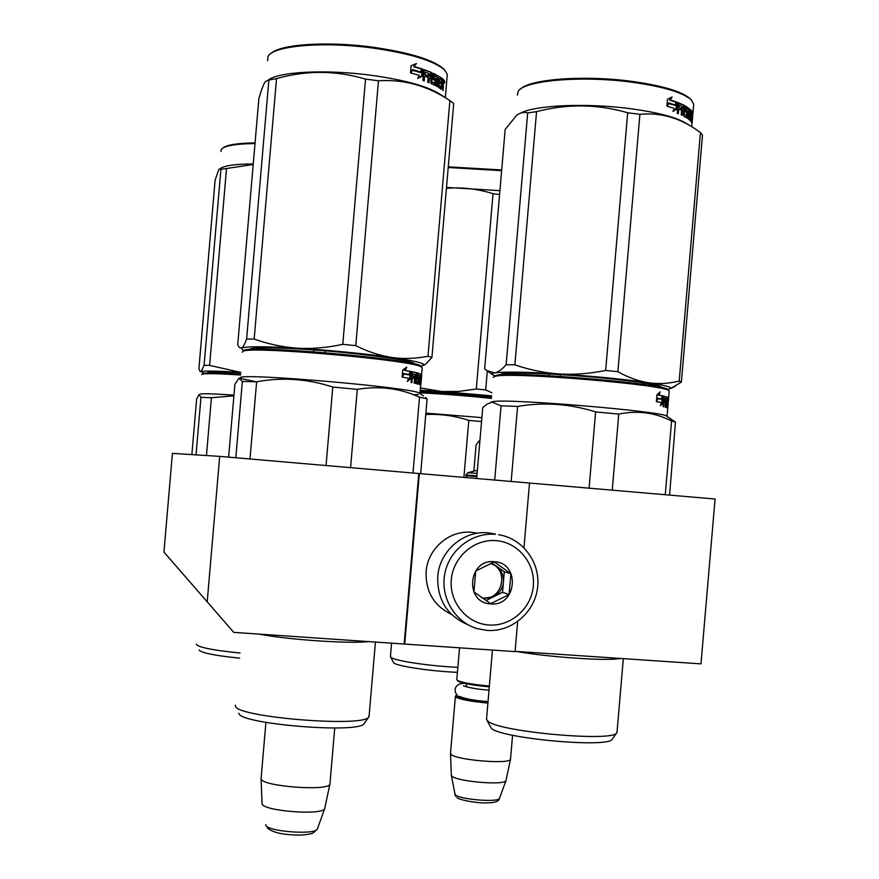 <?xml version="1.0" encoding="UTF-8"?>
<svg xmlns="http://www.w3.org/2000/svg" width="879" height="879" viewBox="0 0 879 879"><rect width="100%" height="100%" fill="white"/><g stroke="black" fill="none" stroke-linecap="round" stroke-linejoin="round"><path stroke-width="1.32" d="M233.77 632.375L163.933 552.067L233.77 632.375L515.072 651.614L517.643 621.629M523.972 547.661L529.51 483.043L715.066 499.019L700.981 663.865L515.094 651.339M207.235 601.412L219.695 456.377L418.778 473.517L404.175 643.867M163.933 552.067L172.416 453.366L219.695 456.377M404.714 644.175L419.338 473.561L529.51 483.043M419.338 473.561L418.778 473.517M261.085 777.959L261.173 779.146C263.403 786.496 327.603 791.298 329.867 784.31L330.01 783.255M261.953 802.999L262.074 804.021C264.096 811.141 321.67 815.536 324.648 808.812L329.867 784.31M324.922 807.801L324.736 808.68M459.541 647.878L456.783 679.72L457.498 680.434C462.255 682.664 472.88 684.532 489.361 686.038M457.267 680.28L458.267 681.357C462.903 683.532 473.254 685.345 489.295 686.807M457.003 694.828L456.981 696.41C461.607 698.717 471.946 700.607 487.988 702.079M456.41 695.223L455.41 696.091L456.058 697.223C460.805 699.596 471.419 701.552 487.911 703.057M450.509 753.127L451.158 754.457C456.575 760.126 509.556 764.488 510.479 759.346L510.556 758.786M451.268 774.893L451.894 776.113C456.794 781.596 504.425 785.584 505.952 780.651L510.479 759.346M495.525 534.091L487.977 532.828C463.464 530.301 439.379 551.144 437.731 576.58C437.193 599.874 447.323 615.959 468.122 624.826M488.889 624.991C510.842 626.672 531.575 608.323 533.333 585.864C535.421 563.428 518.061 542.233 496.119 540.64C474.188 538.706 453.081 557.033 451.301 579.733C449.191 602.412 466.914 623.64 488.889 624.991M490.702 603.895C516.907 606.807 520.687 562.747 494.306 561.725C468.013 558.648 464.211 603.027 490.702 603.895M490.669 603.664L509.106 594.523L510.886 573.69L494.24 561.923L475.737 571.02L473.946 591.93L490.669 603.664M510.886 573.69L504.315 571.8L491.768 562.934M509.106 594.523L502.557 592.314L504.315 571.8M485.966 600.533L502.557 592.314M482.736 598.313L493.482 596.808C499.316 593.655 502.634 588.743 503.436 582.052C503.788 575.338 501.349 569.988 496.119 565.999L490.57 563.439M490.526 563.45C509.326 568.977 502.755 600.412 483.274 598.072L482.219 597.962M477.396 533.223L471.43 532.3C449.312 530.026 427.612 548.793 426.117 571.691C425.524 591.633 433.962 605.851 451.41 614.344M477.11 473.385L467.826 472.715L465.947 474.968L466.463 477.616M467.881 472.704L477.374 470.265M473.858 471.089L476.099 444.906L479.11 440.939M243.428 350.842L243.78 350.556C247.471 344.403 414.844 359.061 420.766 366.027L421.426 366.807M242.252 352.27L242.604 351.534C246.252 345.359 415.811 360.203 421.744 367.191L422.107 368.367M418.448 394.407L413.657 394.759M256.613 381.882L240.483 378.431M240.231 377.607L240.363 377.541C243.791 372.949 411.636 387.496 419.327 393.045L423.535 395.979M407.867 380.157L410.724 378.497L407.318 381.464L408.658 378.234L402.384 377.179L403.911 373.993L409.955 375.058L403.868 374.091M409.955 375.058L411.328 371.509L410.724 378.497M409.757 378.453L410.064 374.751M405.384 368.158L404.384 370.367L405.296 370.411L406.779 367.125L402.703 370.026L402.099 377.124L403.813 373.586L402.923 373.542L402.285 374.872M403.813 373.586L409.878 374.652L411.108 371.476L410.141 371.421L408.966 374.476M404.384 370.367L410.141 371.421M405.296 370.411L411.108 371.476M419.865 382.398L420.843 383.068L421.579 374.531L421.129 379.893M421.371 379.915L420.645 385.496M420.887 385.409L421.074 380.607M421.173 380.618L420.854 384.409L419.777 384.321L419.887 383.057M420.733 385.2L420.854 384.409M417.569 375.146L419.657 375.652L419.316 384.475L420.415 375.948L419.744 383.771L420.667 385.145L419.964 393.385L419.327 393.045M417.877 384.013L417.932 383.343M418.36 378.344L418.437 377.454M417.558 375.234L418.151 375.421M417.426 376.816L418.03 376.86L418.14 375.498L417.536 375.454M418.03 376.86L417.393 377.168M417.382 377.245L419.14 378.409L418.712 383.409L417.657 383.332L417.767 382.024M418.085 377.212L419.019 377.498L417.964 377.421M417.997 379.256L418.085 378.333M412.482 375.882L414.438 376.3L411.559 375.838L412.482 375.882L412.789 373.883L414.921 374.344L414.174 383.112L414.921 383.277L415.327 378.574L416.25 378.794L416.119 383.552L418.448 384.189L418.712 383.409M415.327 378.574L414.569 378.519M413.58 378.179L413.745 376.256M412.625 374.179L411.702 374.135M412.075 371.817L417.042 372.795L412.306 371.707L410.987 382.464L411.899 382.651L412.306 377.915L411.383 377.871M412.306 377.915L414.262 378.333L414.438 376.3M416.042 381.233L416.591 381.277L417.239 373.718L416.196 373.641L416.119 374.63M415.767 378.673L415.932 376.739M416.591 381.277L416.009 381.585M415.998 381.651L418.36 381.761L418.47 379.398L417.305 378.201L417.986 373.059L421.459 374.421L417.811 373.234M416.646 373.674L416.943 372.982M420.25 375.871L420.382 374.333M420.404 376.091L421.283 376.41L421.459 374.421M420.206 382.431L421.019 378.344L420.239 378.069M421.019 378.344L420.217 378.289M420.821 383.134L419.81 383.046M415.646 374.85L415.492 376.542L416.415 376.772L416.481 374.718L414.888 374.806M415.492 376.542L414.734 376.498M414.734 376.542L416.415 376.772M415.404 376.542L415.536 374.839M421.524 376.63L421.448 378.794L421.415 376.619M416.009 372.729L416.196 373.641M413.262 378.113L413.427 376.245M417.657 383.332L417.536 383.925M421.722 375.772L421.546 375.08M419.019 377.498L419.14 378.409M417.042 372.795L417.239 373.718M420.788 376.113L420.569 378.102M235.803 457.761L242.362 381.431L238.945 378.201L234.891 384.299L228.628 457.146M350.578 467.65L357.292 389.364L332.789 387.046L326.054 465.529M420.678 473.671L427.095 398.846L419.514 397.176L413.009 473.023M357.292 389.364C379.212 385.661 399.956 388.265 419.514 397.176M249.988 458.992L256.624 381.794C282.17 377.069 307.551 378.816 332.789 387.046M256.624 381.794L242.362 381.431M427.095 398.846L425.755 397.517M369.136 641.505C351.15 644.01 288.202 639.813 258.953 634.078M369.158 715.341L368.499 717.363C361.28 727.351 238.187 717.253 235.561 706.43L235.319 705.167M364.642 722.89L363.895 723.966C356.885 733.591 241.659 724.142 239.011 713.704L238.802 713.254M420.854 366.082L424.008 364.928C424.161 363.126 413.471 360.654 391.957 357.489C379.805 355.643 367.741 351.688 355.753 345.645L342.788 344.348L365.554 79.11L378.475 80.769C403.846 79.132 427.644 85.757 449.883 100.624L453.696 103.535L431.93 357.401L427.974 356.237L449.883 100.624M444.862 70.265L443.807 69.056C433.523 59.849 409.834 52.564 372.751 47.191C327.208 40.961 279.972 44.247 270.908 53.542M244.043 350.424L242.582 349.864L241.527 348.15C242.945 347.326 244.637 344.304 246.614 339.074L254.163 339.03L276.533 78.583C306.397 70.177 336.075 70.353 365.554 79.11M246.614 339.074L268.864 80.088L265.469 81.45C263.436 84.307 261.239 90.065 258.865 98.701L237.737 344.557L239.231 347.524L241.527 348.15C245.922 346.271 264.579 346.293 297.509 348.194C282.62 347.139 268.161 344.096 254.163 339.03M251.273 349.435L250.372 349.073M313.561 351.732L313.715 349.941M268.864 80.088L276.533 78.583M427.974 356.237C415.547 358.687 403.538 359.104 391.957 357.489C363.423 353.512 331.943 350.413 297.509 348.194C311.715 349.051 326.812 347.765 342.788 344.348M404.922 362.038L410.251 361.84M250.032 349.501C248.438 346.304 296.388 347.754 345.524 352.677C389.463 357.27 412.669 361.082 415.163 364.137M423.524 365.389L425.601 364.181L431.93 357.401M406.175 361.785L406.252 360.895M325.164 352.655L325.318 350.842M449.784 100.569L439.203 93.701C426.502 85.933 403.615 79.758 370.52 75.198C325.812 69.243 279.192 71.671 268.469 79.901M355.753 345.645L378.475 80.769M267.623 60.651L267.93 56.75C271.787 45.862 322.637 41.159 372.85 48.059C410.405 53.498 434.38 60.871 444.763 70.166L447.312 74.308L447.048 77.451M439.863 83.208L440.643 82.857M421.975 70.913L421.502 76.374L417.789 78.121M421.502 76.374L422.327 76.264L422.931 69.199L421.085 72.485L420.283 72.594L412.603 70.309M421.085 72.485L412.789 70.023L410.867 73.001L419.371 75.429L417.613 78.429L422.327 76.264M442.005 79.132L443.741 79.78L443.884 80.846L443.258 84.834L442.247 84.966M442.598 83.505L442.302 84.78M443.192 84.791L443.412 86.362L441.511 84.813M443.412 86.362L443.038 90.713L442.829 86.373M441.939 86.362L441.478 85.186M442.071 84.813L441.456 89.317L438.368 87.241L438.775 78.253L436.984 77.781M441.741 88.658L440.687 88.757M437.918 77.748L437.171 86.538L436.281 86.054L437.028 77.253L434.226 75.825L434.05 77.868L433.094 77.912L434.896 78.802L435.215 79.868L434.72 85.252M435.918 78.802L435.83 79.846M435.391 84.9L435.336 85.549M434.017 76.231L433.072 76.132L433.094 77.912M434.138 75.825L433.27 75.88M434.05 77.868L435.874 78.769L434.896 78.802M435.874 78.769L436.193 79.824L435.215 79.868M436.193 79.824L435.764 84.889L434.786 84.922M435.764 84.889L435.292 85.538L430.963 83.527L430.897 78.572L429.359 77.934L428.458 78L428.084 82.351M429.315 78.363L428.458 78M429.359 77.934L428.952 82.692L427.732 82.219L428.491 73.353L425.194 72.111L424.81 74.089L423.964 74.188L426.941 75.286L426.798 76.934M424.953 72.43L424.107 72.474L423.964 74.188M425.073 72.133L424.348 72.21M424.81 74.089L426.941 75.286M427.82 75.209L427.644 77.253L424.634 76.143L424.216 80.923L422.854 80.45L424.03 69.749M424.37 69.705L431.897 72.638L423.865 69.924M433.754 83.164L434.72 83.12L431.787 81.758L430.853 81.824L433.83 83.164M434.72 83.12L434.951 80.428L433.072 79.528L432.699 78.473L433.358 73.418M433.589 73.407L441.522 77.934L433.149 73.693M439.577 79.429L438.72 78.868L439.698 78.868M441.522 77.934L441.346 79.956L439.753 78.857L439.456 80.813L438.555 80.824M439.456 80.813L440.829 81.725L438.544 80.89M440.829 81.725L440.665 83.758L438.379 82.846M439.28 82.835L439.082 85.197L438.181 85.208M440.17 86.999L441.214 86.999L439.181 85.604L438.16 85.615L440.225 86.999M441.489 78.341L440.917 79.648M443.741 79.78L442.071 78.341L441.214 86.999M440.742 81.725L440.577 83.692M429.666 74.265L428.776 74.243L428.633 75.957L429.534 75.88L429.897 73.913L431.226 74.814L431.073 76.528L429.534 75.88M429.798 73.924L428.996 73.99M431.073 76.528L428.633 75.957M442.412 80.78L442.236 82.791L443.082 83.516L443.159 81.417L441.862 80.769M442.236 82.791L441.687 82.791M443.082 83.516L441.654 83.164M442.324 81.813L442.082 82.791M439.808 81.736L439.687 83.098M440.489 77.934L440.379 79.275M432.138 74.111L431.82 79.154M430.974 72.704L430.853 81.824M424.601 76.539L423.788 76.242L423.403 80.648M440.84 86.999L440.698 88.647M441.785 86.351L441.588 88.658M442.686 79.758L442.807 81.11M443.884 80.846L442.829 80.813M444.796 82.406L444.466 80.67L444.236 83.055M431.897 72.638L431.787 81.758M414.525 66.617L422.623 69.1L420.953 72.045L412.636 69.584L410.493 72.902L411.108 65.738L416.426 63.552L413.8 66.749L421.799 69.21L420.338 71.847M422.623 69.1L421.799 69.21M412.636 69.584L410.581 71.858M415.547 63.925L413.8 66.749M444.466 83.065L444.62 82.384M202.62 373.652L202.763 373.531C205.334 372.553 217.959 372.773 240.648 374.212M201.73 374.619L201.873 374.278C204.477 373.289 217.388 373.531 240.582 375.014M200.104 394.122L200.17 394.089C202.39 393.44 213.652 393.781 233.957 395.1M196.028 454.872L200.972 397.319L199.083 394.594L196.643 398.989L191.864 454.608M206.444 455.542L211.41 397.726L233.902 395.836M211.41 397.726L200.972 397.319M240.066 653.02C214.465 650.449 199.972 647.669 196.566 644.692L196.467 644.098M239.626 658.151C215.86 655.734 202.39 653.097 199.214 650.251L199.115 650.053M222.684 148.177C226.342 144.914 237.132 143.156 255.064 142.881M203.95 373.223L201.049 371.696L204.082 365.312L209.598 365.389L226.518 168.526L253.207 164.483M204.082 365.312L220.926 169.284L218.926 169.153L215.124 180.085L198.929 368.488L199.994 371.367L201.049 371.696C203.719 370.652 216.97 370.883 240.813 372.399M240.813 372.388L209.598 365.389M212.07 372.927L209.51 371.993M220.926 169.284L226.518 168.526M208.092 372.949C206.147 371.443 217.036 371.399 240.769 372.795M220.332 168.548C224.343 165.593 235.319 164.054 253.251 163.944M221.068 151.551L221.167 149.738C223.629 145.903 234.913 143.837 255.009 143.552M494.196 376.377L496.723 375.245C513.259 370.905 665.249 383.651 667.93 389.617L668.271 390.012M493.064 377.333L495.602 376.201C512.27 371.861 666.26 384.771 668.908 390.748L669.15 391.529M490.921 402.263L493.438 401.516C509.809 398.561 662.326 411.35 666.59 416.064L675.468 422.107L671.578 420.975L665.271 494.734M660.986 403.835L662.887 402.802L660.338 405.746L661.393 402.582L656.602 401.681L657.855 398.572L662.403 399.473L657.811 398.692M662.403 399.473L663.469 396L662.887 402.802M661.865 402.736L662.151 399.462M658.668 393.265L658.019 395.012L658.986 395.056L660.184 391.847L656.965 394.748L656.371 401.648L657.778 398.176L656.635 398.594M657.778 398.176L662.359 399.077L663.315 395.968L662.305 395.913L661.393 398.868M658.019 395.012L662.305 395.913M658.986 395.056L663.315 395.968M666.48 407.614L666.601 405.933M667.776 407.559L667.699 408.416M667.831 407.559L668.425 399.934M667.381 399.319L668.304 399.703L667.699 408.274L668.293 399.813M666.304 405.285L667.491 405.691L667.677 397.286L668.6 397.901L668.49 399.945M667.238 400.945L667.348 399.626M666.447 407.603L667.557 407.274L667.974 402.406L667.117 402.34M663.535 400.176L664.172 400.22L664.436 398.264L665.842 398.648L665.106 407.175L665.963 402.736L666.271 407.537L667.414 408.043L667.557 407.274M664.469 402.307L664.623 400.505M664.315 398.561L663.678 398.517M663.524 400.253L664.172 400.22M663.964 396.33L667.172 397.066L664.128 396.165L662.986 406.636L663.612 406.79L664.008 402.197L663.37 402.153M664.008 402.197L665.304 402.538L665.469 400.56M666.623 405.307L667.249 397.956L666.194 397.879L666.117 398.802M665.777 402.714L665.93 400.901M666.436 397.901L667.249 397.253L666.612 397.209M667.513 397.791L668.556 398.363M667.952 406.219L668.139 403.955M666.271 399.11L666.678 400.945L666.787 398.956L665.799 399.077M666.678 400.945L665.645 400.879M666.117 397L666.194 397.879M664.271 402.263L664.425 400.494M667.974 401.538L667.974 402.406M667.172 397.066L667.249 397.956M668.512 400.077L668.348 402.011M494.701 480.044L501.052 405.823L492.086 402.153L486.889 404.153L482.747 407.581L476.671 478.495M612.245 490.174L618.75 414.097L595.61 411.91L589.084 488.175M669.578 495.108L675.468 422.107M618.75 414.097C637.407 410.262 655.02 412.548 671.578 420.975M511.171 481.461L517.599 406.439C543.738 401.967 569.746 403.791 595.61 411.91M517.599 406.439L501.052 405.823M620.42 658.437C608.773 661.272 549.364 657.316 516.204 651.416M617.08 731.625L616.629 732.998C612.158 742.019 500.448 731.954 488.23 721.461L486.406 719.099M612.465 738.854L612.092 739.382C607.686 748.073 503.107 738.635 491.482 728.537L487.087 720.549M667.633 389.43L670.765 388.452C671.644 387.057 664.238 385.145 648.537 382.75C638.22 381.101 628.013 377.41 617.882 371.685L605.653 370.466L627.694 112.754L639.901 114.314C659.008 112.49 677.039 117.072 693.992 128.081L700.442 132.487L702.486 135.113L681.379 382.068L679.203 381.101L700.442 132.487M681.39 112.523L682.379 112.182M693.553 105.93L693.707 104.118L690.817 99.36C683.137 91.866 663.711 85.889 632.539 81.461C584.766 74.869 529.51 79.066 520.566 89.098M494.954 375.674L492.976 374.926C491.306 374.08 491.844 373.41 494.591 372.905C498.03 372.311 501.865 369.587 506.117 364.741L514.874 364.829L536.553 111.644C567.109 103.678 597.489 104.052 627.694 112.754M506.117 364.741L527.686 112.93C524.093 111.765 520.39 112.578 516.577 115.369L505.161 129.433L484.659 368.795L486.373 370.356L494.591 372.905C503.755 371.564 525.334 371.916 559.319 373.96C544.057 372.872 529.246 369.828 514.874 364.829M549.155 375.729L549.298 374.004M527.686 112.93L536.553 111.644M679.203 381.101C668.6 383.629 658.371 384.178 648.537 382.75C624.079 379.201 594.336 376.278 559.319 373.96C573.866 374.872 589.304 373.707 605.653 370.466M648.295 385.156L651.811 385.211L651.888 384.299M652.712 385.859L651.811 385.211M500.645 374.817C497.855 371.443 554.023 373.103 605.181 378.245C641.967 382.046 660.92 385.189 662.063 387.661M670.754 388.474L681.379 382.068M643.043 384.387L643.175 382.826M560.198 376.388L560.352 374.641M689.938 125.609L686.807 123.686C676.951 117.456 658.184 112.457 630.54 108.699C586.524 102.81 535.036 105.161 520.676 113.083M617.882 371.685L639.901 114.314M517.412 95.108L518.116 91.603C523.038 80.516 581.546 75.231 632.792 82.329C664.359 86.823 684.027 92.855 691.784 100.426M681.258 114.017L682.247 113.688M683.532 113.248L684.301 112.962M676.369 104.601L675.973 109.315L673.193 110.897M675.973 109.315L676.874 109.216L677.456 102.349L675.896 105.568L668.732 103.623M675.896 105.568L668.908 103.315L667.227 106.238L674.435 108.458L672.918 111.402L676.874 109.216M691.421 111.919L692.366 111.952L692.147 115.896L691.927 116.863L691.004 116.808M691.894 116.83L691.652 118.324M691.938 118.335L691.575 122.566L691.608 117.368L690.993 116.907M691.301 116.918L690.795 121.313L688.949 119.434L689.444 110.71L688.224 110.271M690.982 120.654L690.224 120.643M688.883 110.26L688.147 118.797L687.532 118.357L688.268 109.798L686.268 108.502L686.092 110.49L685.115 110.523L686.389 111.336L686.554 112.853M687.114 111.314L687.026 112.336M686.092 109.051L685.29 108.567L686.202 108.513M686.092 110.49L687.411 111.314L686.389 111.336M687.411 111.314L687.62 112.325L686.598 112.347M686.312 115.578L686.147 117.456M687.62 112.325L687.202 117.248L686.169 117.27M687.202 117.248L686.851 117.896L683.664 116.072L683.697 111.259L682.511 110.677L681.544 110.743L681.181 114.885L682.115 115.314L682.511 110.677M682.467 111.193L681.544 110.743M679.06 105.502L678.149 105.469L678.006 107.139L681.335 108.073L678.006 107.139M679.192 105.139L678.346 105.216M681.17 114.874L681.906 106.26L679.28 105.128L678.929 107.062M680.379 108.139L680.247 109.666M681.335 108.073L681.17 110.062L678.764 109.062L678.368 113.699L677.259 113.27L678.39 102.832M678.643 102.81L684.565 105.48L678.192 103.085M683.422 114.435L686.477 115.567L683.433 114.38M684.367 112.193L684.774 106.205M686.477 115.567L686.708 112.951L685.071 111.117L685.686 106.183M685.84 106.172L691.213 110.282L690.158 110.271L685.466 106.59M689.916 112.149L689.378 111.589M691.213 110.282L691.048 112.248L689.4 111.259M689.202 113.556L690.685 113.995L689.235 113.16M690.685 113.995L690.509 115.962L689.07 115.127M689.663 115.127L689.466 117.423L688.872 117.423M688.817 118.138L690.74 119.072L688.839 117.819M691.191 110.644L690.389 111.545M692.366 111.952L691.531 110.644L690.74 119.072M690.18 113.984L690.048 115.49M682.807 107.216L682.027 106.831L681.708 108.754L682.675 108.688L682.994 106.766L683.895 107.216L683.862 109.271L682.675 108.688M682.928 106.777L682.027 106.831M683.862 109.271L681.708 108.754M691.641 112.984L691.894 115.599L691.333 112.984M691.894 115.599L691.103 115.578M689.63 113.984L689.532 115.127M690.158 110.271L689.828 113.16M683.576 105.535L683.807 107.172M683.62 109.282L683.466 111.15M678.72 109.501L677.841 109.139L677.478 113.358M690.059 119.072L689.949 120.346M690.52 119.072L690.389 120.643M690.806 118.962L690.663 120.654M692.388 112.962L691.333 112.93M692.685 114.402L692.443 115.072M692.63 114.402L692.63 113.028L692.443 114.402M684.565 105.48L684.323 114.336M670.424 99.975L677.204 102.261L675.797 105.15L668.787 102.887L666.897 106.139L667.491 99.184L672.083 96.976L670.424 99.975L669.6 100.107L676.303 102.349L675.083 104.898M677.204 102.261L676.303 102.349M668.787 102.887L667.018 104.7M671.018 97.503L669.6 100.107M692.597 114.402L692.531 115.072M420.074 392.045C442.027 393.089 465.837 394.946 491.504 397.616M420.008 392.825C442.016 393.891 465.826 395.748 491.438 398.396M481.89 417.613L425.875 413.119M481.549 421.557L468.793 420.393L463.914 477.396M425.755 414.503C440.324 413.8 454.674 415.767 468.793 420.393M457.871 667.348C429.754 666.062 395.528 660.942 391.166 657.503L390.353 656.382M457.443 672.347C430.941 671.259 397.89 666.315 393.693 662.942L390.705 657.14M491.921 392.792L485.691 389.902L476.286 389.001L493.02 193.71L499.591 194.457M501.689 169.966L448.268 166.845M420.228 390.276L441.972 391.529L420.426 387.969M442.884 393.363L443.005 391.968M446.422 188.315C462.211 187.073 477.736 188.864 493.02 193.71M491.658 395.847L441.972 391.529L458.651 391.441L476.286 389.001M420.195 390.726L491.625 396.22M451.564 394.001L451.685 392.583M499.92 190.655L446.499 187.425M485.691 389.902L487.307 371.07M448.213 167.504L501.634 170.647M317.517 828.545L317.264 829.249C314.671 835.094 267.634 831.523 265.897 825.337L265.755 824.557M465.991 683.686L466.903 687.004M499.624 798.055L499.492 798.407C498.129 802.692 459.201 799.44 455.124 794.682L451.377 775.509M491.273 533.212L495.185 534.311C471.979 532.311 449.18 550.078 444.796 573.8C440.17 597.478 454.904 622.233 477.308 628.661L486.955 630.386M476.836 476.605L465.881 475.759M476.901 475.825L465.947 474.99M415.778 374.553L414.91 374.498L415.778 374.553M443.631 83.857L442.576 83.835M664.436 398.264L663.7 398.22L664.436 398.264M692.147 115.896L691.081 115.874M265.908 722.395L261.151 777.86M334.745 727.999L329.922 784.2M261.997 802.857L261.129 779.058M267.326 827.974C272.259 832.094 281.06 834.413 293.729 834.929C300.673 835.358 307.013 834.797 312.748 833.248L317.264 829.249L324.648 808.812M455.377 696.52L450.531 753.05M512.567 735.24L510.512 759.269M451.301 774.806L450.52 753.699M456.992 797.484C457.003 799.363 477.715 803.922 489.944 802.747C495.701 802.505 498.887 801.055 499.492 798.407L505.952 780.651M455.794 796.341L454.696 794.176M487.109 630.419C511.644 632.243 534.795 612.388 537.585 587.601C540.728 562.846 522.851 538.366 498.536 534.707M477.308 628.661L487.054 630.419M477.264 533.245L474.583 532.674M489.01 690.147C477.583 689.29 469.056 687.839 463.453 685.785L464.42 686.268M458.893 696.19C464.749 698.75 474.462 700.563 488.032 701.629M457.3 695.091C453.674 692.026 453.674 683.258 464.453 683.357M420.766 366.027L421.744 367.191M422.184 367.51L420.843 383.068M375.454 641.923L369.026 716.803M363.895 723.966L368.499 717.363M424.008 364.928L425.601 364.181M443.807 69.056L444.763 70.166M445.312 97.668L447.312 74.308M667.93 389.617L668.908 390.748M667.535 397.824L667.414 399.319M669.183 391.034L668.6 397.901M668.436 399.846L667.029 416.36M623.321 658.635L617.003 732.482M612.092 739.382L616.629 732.998M492.438 650.086L486.581 718.561M492.174 374.366L488.328 371.707M670.765 388.452L675.05 386.441M691.784 126.708L693.707 104.118M391.584 643.01L390.463 656.13"/></g></svg>
